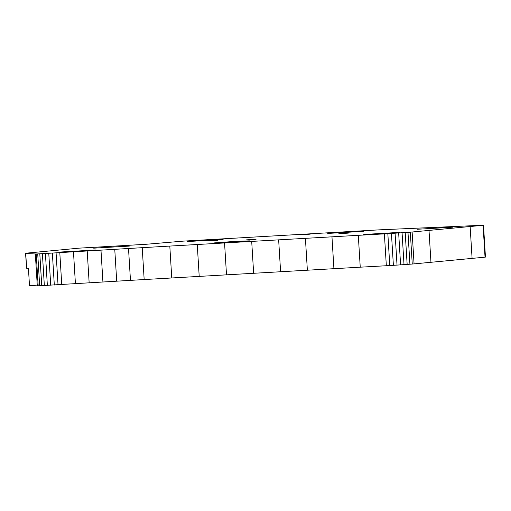 <?xml version="1.0" encoding="UTF-8"?>
<svg xmlns="http://www.w3.org/2000/svg" width="511" height="511" viewBox="0 0 511 511"><rect width="100%" height="100%" fill="white"/><g stroke="black" fill="none" stroke-linecap="round" stroke-linejoin="round"><path stroke-width="0.77" d="M38.172 285.841L37.29 285.847L35.342 253.98L25.735 253.462L27.102 253.086L79.007 248.154L145.737 244.309L183.315 241.122L379.29 229.848L483.502 225.217L485.45 257.078L485.035 257.161L483.087 225.3L410.307 232.179L412.256 264.046L397.028 265.1L386.335 265.733L384.387 233.872L358.294 235.322L360.242 267.183L144.166 279.549L142.218 247.682L128.517 248.499L130.465 280.367L38.172 285.841L36.224 253.98L35.342 253.98M128.517 248.499L37.725 253.935L39.673 285.796M37.725 253.935L36.224 253.98M39.801 253.852L41.749 285.713M42.394 253.731L44.342 285.592M45.415 253.577L47.363 285.438M48.775 253.392L50.723 285.259M52.365 253.188L54.313 285.049M56.082 252.964L58.03 284.831M59.8 252.734L61.748 284.595M37.29 285.847L29.478 285.419L28.431 268.377L26.636 268.281L25.735 253.462M26.636 268.281L25.55 253.373M483.502 225.217L483.087 225.3M485.035 257.161L414.07 263.887L412.122 232.026M410.307 232.179L387.836 233.674L389.784 265.535M387.836 233.674L384.387 233.872M391.439 233.463L393.387 265.324M395.08 233.24L397.028 265.1M398.657 233.01L400.605 264.87M402.068 232.786L404.016 264.647M405.204 232.569L407.152 264.43M407.976 232.364L409.924 264.225M414.07 263.887L412.256 264.046M358.294 235.322L169.805 246.072L171.753 277.933M169.805 246.072L142.218 247.682M197.252 244.475L199.201 276.336M224.553 242.897L226.501 274.765M251.693 241.339L253.641 273.206M278.648 239.806L280.596 271.667M305.412 238.286L307.36 270.147M331.965 236.791L333.913 268.652M386.335 265.733L360.242 267.183M73.475 251.878L75.424 283.739M87.209 251.022L89.157 282.883M100.98 250.173L102.928 282.034M114.758 249.33L116.706 281.197M144.166 279.549L130.465 280.367M95.57 249.981L59.934 252.057L95.57 249.981M249.509 240.86L236.012 241.326L213.873 242.936L249.509 240.86M399.372 232.39L363.736 234.472L399.372 232.39M452.74 227.191L417.104 229.273L452.74 227.191M363.334 231.349L327.698 233.431L363.334 231.349M223.122 239.461L187.486 241.543L223.122 239.461M129.315 246.085L93.679 248.167L129.315 246.085M217.942 240.33L208.462 240.885L217.942 240.33M256.056 239.295L246.577 239.851L256.056 239.295M310.196 234.159L300.717 234.709L310.196 234.159M348.317 233.118L338.838 233.674L348.317 233.118M472.087 258.381L470.139 226.52M430.958 262.284L429.01 230.423"/></g></svg>

